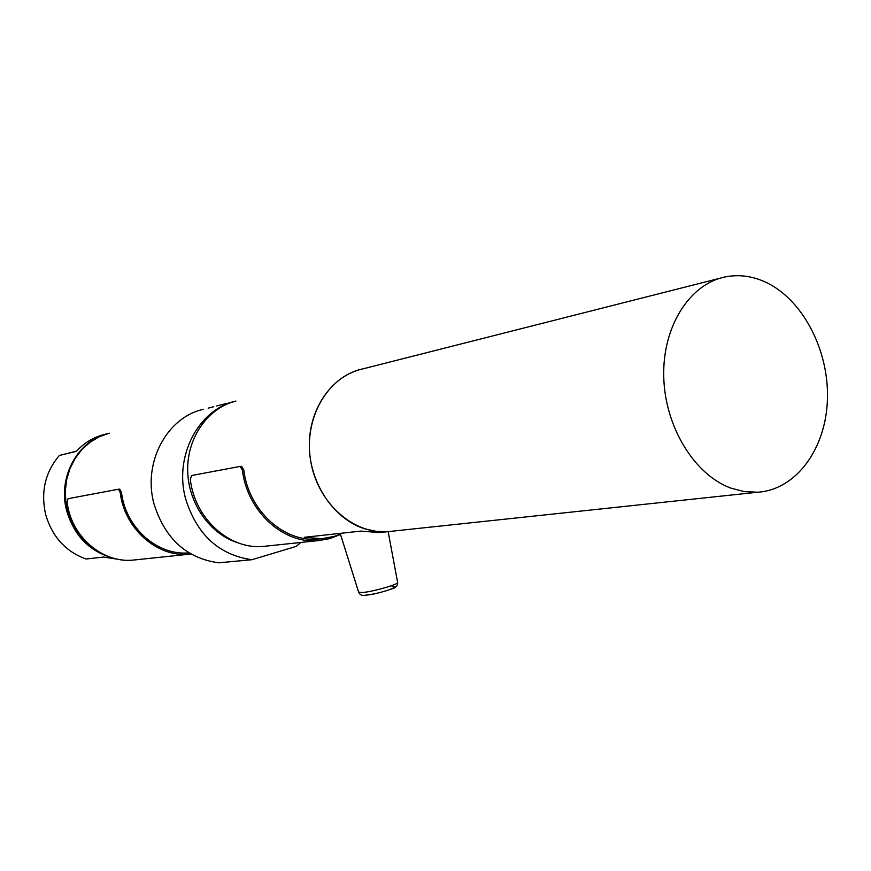 <?xml version="1.0" encoding="UTF-8"?>
<svg xmlns="http://www.w3.org/2000/svg" width="871" height="871" viewBox="0 0 871 871"><rect width="100%" height="100%" fill="white"/><g stroke="black" fill="none" stroke-linecap="round" stroke-linejoin="round"><path stroke-width="1.31" d="M109.311 433.192L99.272 436.763L90.029 442.272L81.885 449.567L75.135 458.407L70.007 468.5L66.686 479.518L65.303 491.081L65.902 502.796L68.461 514.271L72.903 525.104L79.065 534.925L86.73 543.406L95.625 550.276L105.456 555.295M203.302 409.337C166.938 417.253 142.594 462.599 153.971 503.797C164.913 538.648 186.481 558.322 218.686 562.808L251.915 559.715L296.216 546.4L300.854 542.459M237.946 542.785C209.78 534.195 187.984 503.09 187.668 470.155C187.2 437.209 208.169 407.78 235.932 401.052C198.719 409.141 173.841 455.969 185.556 498.604C196.824 534.674 218.948 555.045 251.915 559.715M216.694 405.94L217.521 405.723M217.652 405.712L218.599 405.451M220.701 404.917L221.495 404.721M218.229 405.548L219.949 405.113M209.922 407.65L208.136 408.161M209.225 407.878L210.379 407.541M213.253 406.811L211.468 407.323M212.568 407.029L213.722 406.692M222.279 404.514L223.118 404.307M223.259 404.286L224.217 404.024M232.611 402.315L231.501 402.489M226.34 403.491L224.228 404.079M223.836 404.122L225.567 403.687M383.251 532.148L379.168 532.584L360.942 531.092L304.273 537.309L321.889 538.681L334.464 536.373L340.452 534.206M379.168 532.584L387.845 531.658C352.94 534.522 317.294 502.469 310.62 460.596C303.554 418.777 327.148 377.306 361.225 369.25M111.728 557.669C89.06 550.973 74.057 535.393 66.729 510.929C57.323 477.275 77.889 440.051 108.646 433.366M76.55 451.156L59.359 455.468C45.161 472.234 40.599 491.93 45.684 514.576C52.227 536.808 65.684 551.615 86.055 559.019L103.562 557.048L121.592 559.835M59.359 455.468L76.365 451.352C84.531 442.457 94.286 436.719 105.631 434.161M118.554 489.241L119.741 489.154L121.483 492.355L120.209 492.442L118.423 489.241L68.036 498.691L67.132 502.175C71.008 536.198 102.049 563.112 132.697 560.14L136.235 559.77M120.209 492.442C124.346 528.643 156.943 557.342 188.963 554.228L190.934 554.054M121.483 492.355C125.576 527.837 157.553 555.938 188.942 552.856M240.331 466.421L241.594 466.333L243.782 469.937L242.388 470.024L240.124 466.431L191.555 475.533L190.324 479.573C194.821 518.67 229.378 549.71 263.107 546.433L266.994 546.019M242.388 470.024C247.157 511.255 283.108 544.059 318.035 540.651L329.586 538.67L340.539 534.467M243.782 469.937C248.496 510.362 283.772 542.481 318.024 539.095L321.932 538.681M764.564 281.671C802.017 298.339 828.898 349.271 827.45 398.722C826.263 448.206 796.519 489.644 757.846 492.213L744.476 491.647L731.063 488.174C694.546 474.978 664.921 426.866 663.746 376.914C662.341 326.941 689.375 284.186 724.912 276.989C738.194 274.3 751.412 275.857 764.564 281.671M757.846 492.213L387.845 531.658L376.381 531.375L364.96 528.893C333.931 519.29 309.619 483.481 309.347 445.865C308.878 408.238 332.363 375.27 362.935 368.858L720.186 278.187M358.591 592.051L361.585 592.563C371.111 592.258 399.724 584.125 397.612 582.351L388.15 531.637M392.124 586.608C403.883 585.726 376.054 594.773 365.766 595.143M228.757 402.914L233.537 401.694M318.024 539.095L321.889 538.681M340.191 533.368L358.634 592.204C359.952 594.817 362.042 595.84 364.916 595.285C373.18 594.436 382.227 592.28 392.037 588.818C395.88 587.881 397.753 585.78 397.644 582.503M188.963 554.228L132.697 560.14M118.467 489.241L119.741 489.154M318.035 540.651L263.107 546.433M240.189 466.421L241.594 466.333"/></g></svg>
